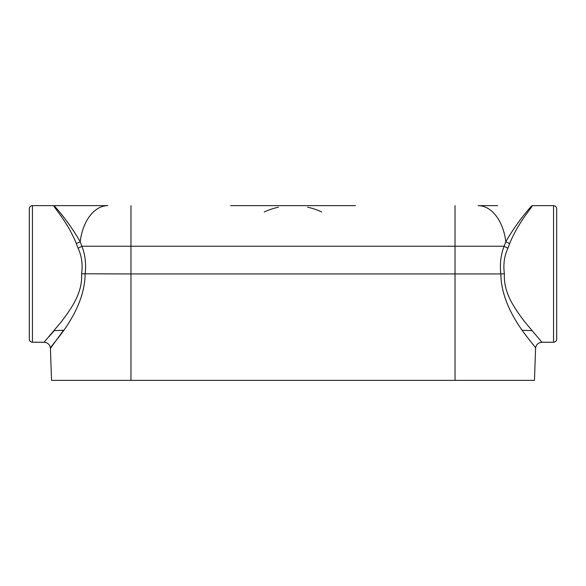 <?xml version="1.0" encoding="UTF-8"?>
<svg xmlns="http://www.w3.org/2000/svg" width="586" height="586" viewBox="0 0 586 586"><rect width="100%" height="100%" fill="white"/><g stroke="black" fill="none" stroke-linecap="round" stroke-linejoin="round"><path stroke-width="0.88" d="M355.438 205.627L230.562 205.627M500.854 273.94C499.682 264.14 500.774 254.91 504.114 246.23L505.799 241.747A44.477 28.194 90 0 0 478.11 205.627L497.624 205.627M484.256 205.627L490.79 205.627M107.89 205.627L53.802 205.627L107.89 205.627A44.477 28.194 90 0 0 80.201 241.747C68.892 221.882 54.395 205.591 53.802 205.627L32.45 205.627C30.538 205.818 29.49 206.865 29.3 208.784L29.3 339.096C29.49 341.008 30.538 342.056 32.45 342.246L32.45 205.627M256.463 205.627L332.716 205.627M553.55 205.627L553.55 342.246C555.462 342.056 556.51 341.008 556.7 339.096L556.7 208.784C556.51 206.865 555.462 205.818 553.55 205.627L532.198 205.627C533.487 205.913 518.61 221.318 509.754 243.395L507.967 248.083A6.351 2.263 -158.7 0 1 504.114 246.23L130.971 246.23L130.971 273.94L81.601 273.787C82.729 293.85 70.071 309.95 61.31 321.824L44.075 342.246L61.362 321.751C70.122 309.891 82.729 293.791 81.601 273.787C82.897 264.579 81.71 256.016 78.033 248.083L76.246 243.395A6.351 2.74 -17.1 0 0 80.201 241.747L81.886 246.23C85.226 254.91 86.318 264.14 85.146 273.94M130.971 380.373L130.971 273.94L455.029 273.94L455.029 380.373L51.539 380.373L50.425 348.377L63.537 330.277L54.22 330.607L48.99 336.701M507.967 248.083C504.29 256.016 503.103 264.579 504.4 273.787L500.869 273.94C501.25 313.942 537.01 346.722 535.575 348.377C537.194 346.949 501.228 313.971 500.876 273.94L455.029 273.94L455.029 205.627M535.575 348.377L534.461 380.373L455.029 380.373M85.124 273.94C84.75 313.942 48.99 346.722 50.425 348.377C48.806 346.949 84.772 313.971 85.124 273.94M76.246 243.395C67.368 221.281 52.491 205.876 53.802 205.627M556.7 210.271L556.7 337.609M504.4 273.787C503.271 293.85 515.929 309.95 524.69 321.824L541.925 342.246L524.638 321.751C515.878 309.891 503.271 293.791 504.4 273.787M526.814 213.582L527.319 212.872M264.227 211.986A68.306 68.306 0 0 1 278.416 207.202M307.584 207.202A68.306 68.306 0 0 1 321.773 211.986M529.81 208.001L532.198 205.627C531.605 205.591 517.108 221.882 505.799 241.747A6.351 2.74 17.1 0 0 509.754 243.395M130.971 205.627L130.971 246.23L81.886 246.23A6.351 2.263 -21.3 0 1 78.033 248.083M522.463 330.277L531.78 330.607M32.45 342.246L44.075 342.246C47.876 342.634 49.986 344.685 50.425 348.399M553.55 342.246L541.925 342.246C538.124 342.634 536.007 344.685 535.575 348.399"/></g></svg>
